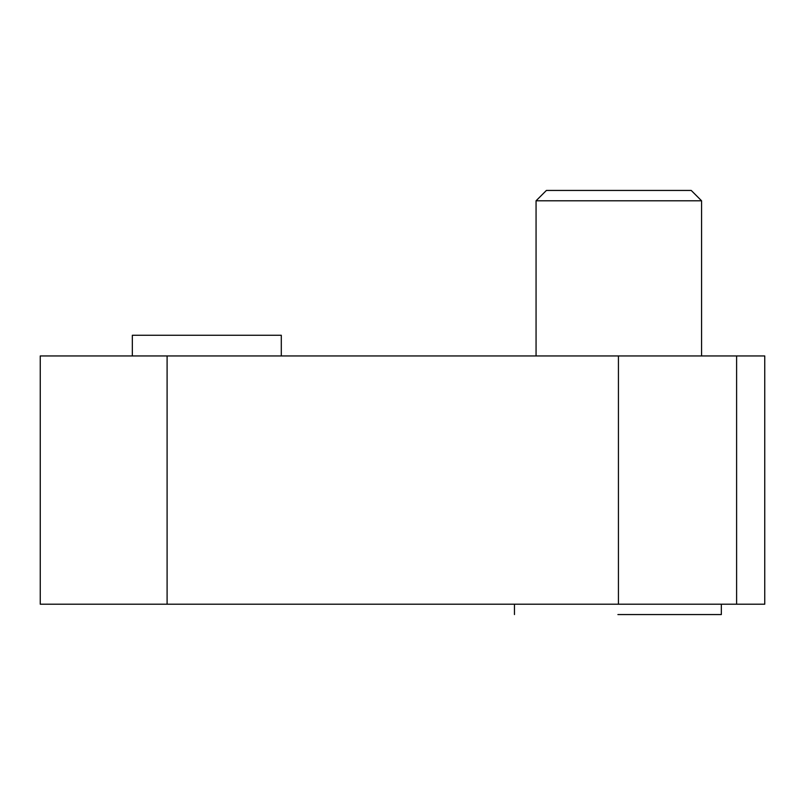 <?xml version="1.0" encoding="UTF-8"?>
<svg xmlns="http://www.w3.org/2000/svg" width="805" height="805" viewBox="0 0 805 805"><rect width="100%" height="100%" fill="white"/><g stroke="black" fill="none" stroke-linecap="round" stroke-linejoin="round"><path stroke-width="1.21" d="M40.25 355.951L40.25 604.213L167.098 604.213L167.098 355.951L40.25 355.951M736.605 355.951L736.605 604.213L764.75 604.213L764.75 355.951L618.431 355.951L618.431 604.213L167.098 604.213M618.431 355.951L167.098 355.951M736.605 604.213L618.431 604.213M132.332 355.951L132.332 335.262L281.297 335.262L281.297 355.951M617.898 614.557L721.34 614.557L617.898 614.557M618.814 200.787L701.568 200.787L536.06 200.787L536.06 355.951M701.568 355.951L701.568 200.787L691.223 190.443L546.404 190.443L536.06 200.787M721.34 604.213L721.34 614.557M514.455 604.213L514.455 614.557"/></g></svg>
